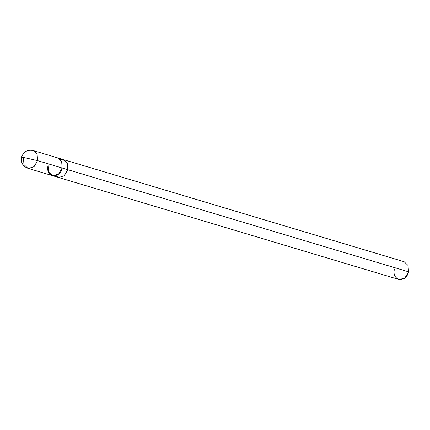 <?xml version="1.0" encoding="UTF-8"?>
<svg xmlns="http://www.w3.org/2000/svg" width="430" height="430" viewBox="0 0 430 430"><rect width="100%" height="100%" fill="white"/><g stroke="black" fill="none" stroke-linecap="round" stroke-linejoin="round"><path stroke-width="0.64" d="M27.88 168.291C22.941 166.356 20.812 162.728 21.5 157.401L23.494 158.202L23.951 164.545L27.88 168.291L52.428 175.65L48.504 171.903L48.053 165.561C45.059 177.128 59.915 179.697 62.13 167.996L37.577 160.637L37.12 154.295L33.196 150.548L37.12 154.295L37.577 160.637L24.87 157.724L21.5 157.401L24.87 157.724L37.577 160.637L34.088 166.657L28.52 168.442L27.88 168.291L28.52 168.442L34.088 166.657L37.577 160.637L62.13 167.996L58.641 174.016L53.073 175.8L52.428 175.65L58.738 177.499L64.306 175.714L67.795 169.694L64.306 175.714L58.738 177.493L58.098 177.343L398.803 279.452L399.443 279.602L405.012 277.818L408.5 271.798L67.795 169.694L64.306 175.714L58.738 177.499L58.098 177.348M55.508 175.698L58.738 177.493L64.306 175.714L67.795 169.694L62.13 167.996L61.673 161.653L57.744 157.912L61.673 161.653L62.13 167.996L408.5 271.798C406.285 283.494 391.429 280.93 394.417 269.363M21.5 157.401C23.473 151.731 27.369 149.447 33.196 150.548L63.414 159.611L67.29 163.239L67.795 169.694L67.338 163.352L63.414 159.605L67.338 163.352L67.795 169.694L67.155 162.959L62.769 159.46L60.34 159.562M63.414 159.605L404.119 261.709L408.043 265.455L408.5 271.798"/></g></svg>
